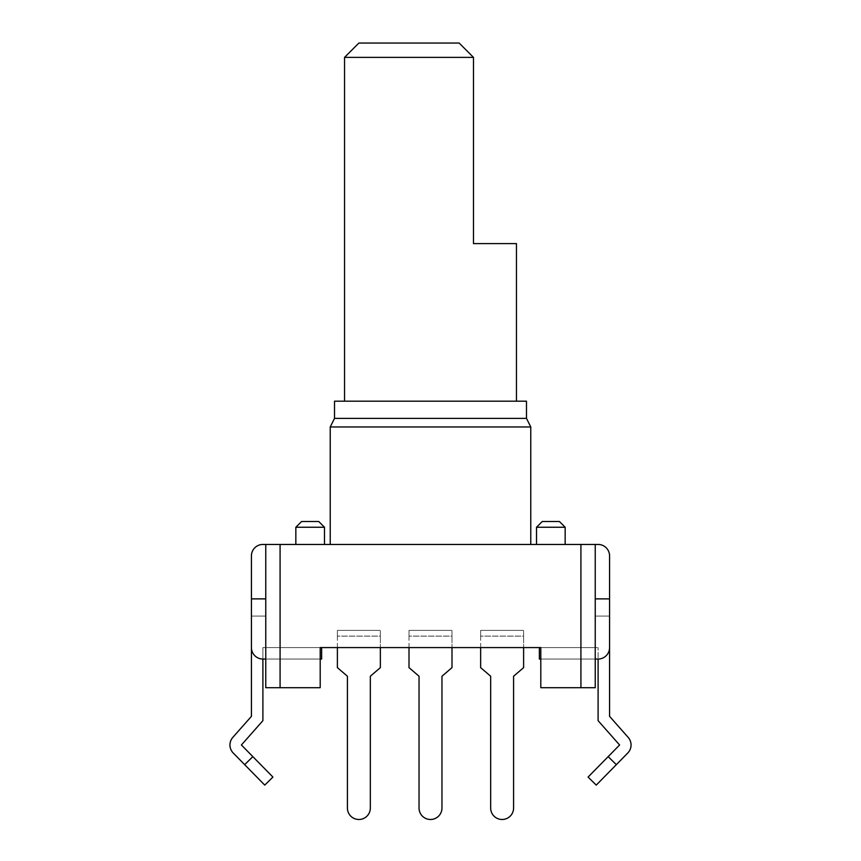 <?xml version="1.0" encoding="UTF-8"?>
<svg xmlns="http://www.w3.org/2000/svg" width="861" height="861" viewBox="0 0 861 861"><rect width="100%" height="100%" fill="white"/><g stroke="black" fill="none" stroke-linecap="round" stroke-linejoin="round"><path stroke-width="0.65" stroke-dasharray="4.3 3.23" d="M262.896 659.042L321.627 659.042L321.627 647.58L321.627 659.042L321.627 647.58L265.758 647.58L265.758 687.691L280.083 687.691L280.083 647.58L265.758 647.58L280.083 647.58L280.083 687.691L320.195 687.691L320.195 647.58L320.195 687.691L265.758 687.691L320.195 687.691L320.195 647.58L280.083 647.58L280.083 687.691L280.083 647.58L320.195 647.58L262.896 647.58L262.896 659.042A11.462 11.462 0 0 1 251.434 647.58A11.462 11.462 0 0 0 262.896 659.042L321.627 659.042L262.896 659.042A11.462 11.462 0 0 1 251.434 647.58L251.434 598.879L251.434 647.58L251.434 598.879L265.758 598.879L265.758 647.58L262.896 647.58L262.896 720.679L241.403 744.991L272.926 777.074M265.758 544.443L265.758 647.58L265.758 616.067L265.758 647.58L321.627 647.58L265.758 647.58L265.758 598.879L265.758 687.691L265.758 544.443L265.758 598.879L251.434 598.879L251.434 555.894A11.462 11.462 0 0 1 262.896 544.443L595.242 544.443L595.242 598.879L609.566 598.879L609.566 647.58A11.462 11.462 0 0 1 598.104 659.042A11.462 11.462 0 0 0 609.566 647.58L609.566 716.341L628.186 737.403A11.462 11.462 0 0 1 627.766 753.02L596.253 785.103M320.195 647.58L598.104 647.58L540.805 647.58L595.242 647.58L595.242 598.879L595.242 647.58L595.242 598.879L609.566 598.879L609.566 616.067L595.242 616.067L609.566 616.067L595.242 616.067L595.242 647.58L595.242 598.879L609.566 598.879L609.566 647.58A11.462 11.462 0 0 1 598.104 659.042L539.373 659.042L539.373 647.58L595.242 647.58L539.373 647.58L595.242 647.58L595.242 687.691L540.805 687.691L595.242 687.691L595.242 544.443L595.242 616.067L609.566 616.067M540.805 647.58L540.805 687.691L540.805 647.58L540.805 687.691L580.917 687.691L580.917 647.58L580.917 687.691L580.917 647.58L580.917 687.691L595.242 687.691L595.242 598.879L609.566 598.879L609.566 555.894A11.462 11.462 0 0 0 598.104 544.443L595.242 544.443M480.642 647.58L480.642 630.392L523.617 630.392L480.642 630.392L480.642 636.118L523.617 636.118L523.617 630.392L523.617 647.58M409.007 647.58L409.007 630.392L451.993 630.392L409.007 630.392L409.007 636.118L451.993 636.118L451.993 630.392L451.993 647.58M337.383 647.58L337.383 630.392L380.358 630.392L337.383 630.392L337.383 636.118L380.358 636.118L380.358 630.392L380.358 647.58M540.805 659.042L595.242 659.042L540.805 659.042M539.373 659.042L539.373 647.58L539.373 659.042L598.104 659.042L598.104 647.58L598.104 720.679L619.597 744.991L608.157 756.636L616.336 764.665M588.074 777.074L608.157 756.636M595.242 598.879L609.566 598.879M324.489 544.443L295.84 544.443L324.489 544.443L295.84 544.443L324.489 544.443L324.489 527.244L295.84 527.244L295.84 544.443M565.16 544.443L536.511 544.443L565.16 544.443L536.511 544.443L565.16 544.443L565.16 527.244L536.511 527.244L536.511 544.443M330.226 544.443L530.774 544.443L330.226 544.443M265.758 659.042L320.195 659.042M251.434 616.067L265.758 616.067L251.434 616.067L265.758 616.067L265.758 598.879L251.434 598.879L265.758 598.879L265.758 616.067L251.434 616.067L251.434 716.341L232.814 737.403A11.462 11.462 0 0 0 233.234 753.02L244.664 764.665L252.843 756.636M264.747 785.103L244.664 764.665M265.758 598.879L251.434 598.879M295.84 527.244L324.489 527.244L318.764 521.518L301.576 521.518L318.764 521.518L301.576 521.518L295.84 527.244L324.489 527.244M536.511 527.244L565.16 527.244L559.424 521.518L542.236 521.518L559.424 521.518L542.236 521.518L536.511 527.244L565.16 527.244M330.226 426.97L530.774 426.97M526.48 418.371L334.52 418.371M334.52 401.183L526.48 401.183M516.449 401.183L344.551 401.183L516.449 401.183M344.551 57.375L473.475 57.375L459.15 43.05L358.876 43.05M516.449 243.609L473.475 243.609L473.475 57.375M480.642 636.118L480.642 667.641L490.662 676.229L490.662 808.027A11.462 11.462 0 0 0 502.124 819.489A11.462 11.462 0 0 0 513.587 808.027L513.587 676.229L523.617 667.641L523.617 636.118L480.642 636.118L523.617 636.118M409.007 636.118L409.007 667.641L419.038 676.229L419.038 808.027A11.462 11.462 0 0 0 430.5 819.489A11.462 11.462 0 0 0 441.962 808.027L441.962 676.229L451.993 667.641L451.993 636.118L409.007 636.118L451.993 636.118M337.383 636.118L337.383 667.641L347.413 676.229L347.413 808.027A11.462 11.462 0 0 0 358.876 819.489A11.462 11.462 0 0 0 370.338 808.027L370.338 676.229L380.358 667.641L380.358 636.118L337.383 636.118L380.358 636.118M280.083 687.691L280.083 544.443M580.917 544.443L580.917 687.691"/><path stroke-width="1.29" d="M265.758 544.443L265.758 687.691L320.195 687.691L320.195 647.58L540.805 647.58L540.805 687.691L595.242 687.691L595.242 544.443L262.896 544.443A11.462 11.462 0 0 0 251.434 555.894L251.434 647.58A11.462 11.462 0 0 0 262.896 659.042L265.758 659.042M320.195 659.042L321.627 659.042L321.627 647.58L320.195 647.58M539.373 659.042L540.805 659.042L539.373 659.042L539.373 647.58L540.805 647.58M595.242 544.443L598.104 544.443A11.462 11.462 0 0 1 609.566 555.894L609.566 647.58A11.462 11.462 0 0 1 598.104 659.042L595.242 659.042L598.104 659.042L598.104 720.679L619.597 744.991L588.074 777.074L596.253 785.103L616.336 764.665L608.157 756.636M609.566 616.067L609.566 716.341L628.186 737.403A11.462 11.462 0 0 1 627.766 753.02L616.336 764.665M262.896 659.042L262.896 720.679L241.403 744.991L252.843 756.636L244.664 764.665L233.234 753.02A11.462 11.462 0 0 1 232.814 737.403L251.434 716.341L251.434 616.067M244.664 764.665L264.747 785.103L272.926 777.074L252.843 756.636M265.758 598.879L251.434 598.879M609.566 598.879L595.242 598.879M565.16 544.443L565.16 527.244L536.511 527.244L536.511 544.443M536.511 527.244L542.236 521.518L559.424 521.518L565.16 527.244M324.489 544.443L324.489 527.244L295.84 527.244L295.84 544.443M295.84 527.244L301.576 521.518L318.764 521.518L324.489 527.244M526.48 418.371L526.48 401.183L334.52 401.183L334.52 418.371L526.48 418.371L530.774 426.97L530.774 544.443M530.774 426.97L330.226 426.97L330.226 544.443M334.52 418.371L330.226 426.97M344.551 401.183L344.551 57.375L473.475 57.375L473.475 243.609L516.449 243.609L516.449 401.183M344.551 57.375L358.876 43.05L459.15 43.05L473.475 57.375M523.617 647.58L523.617 667.641L513.587 676.229L513.587 808.027A11.462 11.462 0 0 1 502.124 819.489A11.462 11.462 0 0 1 490.662 808.027L490.662 676.229L480.642 667.641L480.642 647.58M451.993 647.58L451.993 667.641L441.962 676.229L441.962 808.027A11.462 11.462 0 0 1 430.5 819.489A11.462 11.462 0 0 1 419.038 808.027L419.038 676.229L409.007 667.641L409.007 647.58M380.358 647.58L380.358 667.641L370.338 676.229L370.338 808.027A11.462 11.462 0 0 1 358.876 819.489A11.462 11.462 0 0 1 347.413 808.027L347.413 676.229L337.383 667.641L337.383 647.58M280.083 544.443L280.083 687.691M580.917 687.691L580.917 544.443"/></g></svg>
